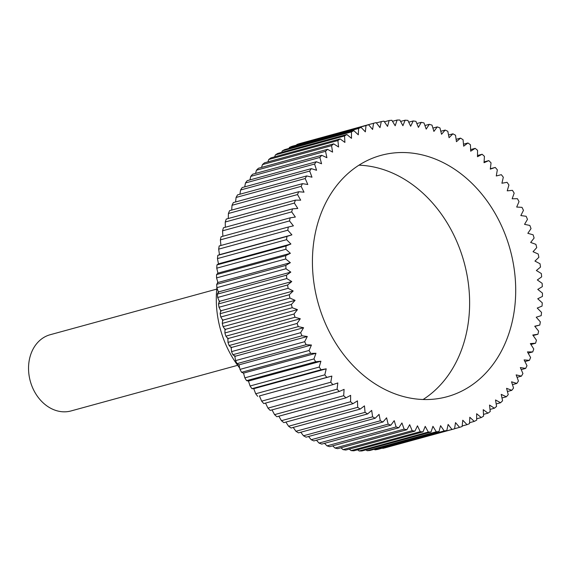 <?xml version="1.0" encoding="UTF-8"?>
<svg xmlns="http://www.w3.org/2000/svg" width="571" height="571" viewBox="0 0 571 571"><rect width="100%" height="100%" fill="white"/><g stroke="black" fill="none" stroke-linecap="round" stroke-linejoin="round"><path stroke-width="0.86" d="M239.684 368.045A92.188 73.431 -105.3 0 1 216.316 301.609A92.188 73.431 -105.3 0 1 216.894 287.755M217.494 283.137A92.188 73.431 -105.3 0 1 217.708 281.838M358.938 165.19A125.113 99.661 -105.3 0 1 469.59 299.625A125.113 99.661 -105.3 0 1 423.111 399.5M312.458 265.065A125.113 99.661 -105.3 0 1 381.014 155.362A125.113 99.661 -105.3 0 1 515.67 287.006A125.113 99.661 -105.3 0 1 447.107 396.709A125.113 99.661 -105.3 0 1 312.458 265.065M290.353 262.681L217.908 282.524L216.559 277.899L285.678 258.97L290.353 262.681L285.821 265.401A158.039 125.884 74.7 0 0 285.985 268.741L290.81 272.117L286.464 275.201A158.039 125.884 74.7 0 0 286.799 278.541L291.752 281.56L287.606 284.993A158.039 125.884 74.7 0 0 288.112 288.326L293.18 290.989L289.254 294.757A158.039 125.884 74.7 0 0 289.925 298.069L295.086 300.353L291.388 304.443A158.039 125.884 74.7 0 0 292.231 307.726L297.455 309.625L294.008 314.021A158.039 125.884 74.7 0 0 295.014 317.255L300.289 318.761L297.106 323.45A158.039 125.884 74.7 0 0 298.262 326.619L303.572 327.733L300.66 332.686A158.039 125.884 74.7 0 0 301.973 335.784L307.291 336.497L304.664 341.701A158.039 125.884 74.7 0 0 306.127 344.72L311.431 345.02L309.097 350.458A158.039 125.884 74.7 0 0 310.703 353.378L315.977 353.278L313.95 358.923A158.039 125.884 74.7 0 0 315.692 361.736L320.909 361.229L319.196 367.06A158.039 125.884 74.7 0 0 321.066 369.751L326.205 368.837L324.813 374.833A158.039 125.884 74.7 0 0 326.812 377.395L331.858 376.089L330.78 382.22A158.039 125.884 74.7 0 0 332.893 384.647L337.825 382.941L337.083 389.186A158.039 125.884 74.7 0 0 339.302 391.463L344.099 389.372L343.685 395.71A158.039 125.884 74.7 0 0 346.005 397.823L350.644 395.353L350.565 401.756A158.039 125.884 74.7 0 0 352.971 403.704L357.446 400.863L357.703 407.309A158.039 125.884 74.7 0 0 360.187 409.086L364.462 405.881L365.055 412.348A158.039 125.884 74.7 0 0 367.61 413.939L371.685 410.392L372.606 416.844A158.039 125.884 74.7 0 0 375.211 418.25L379.065 414.368L380.315 420.784A158.039 125.884 74.7 0 0 382.977 421.998L386.588 417.801L388.159 424.153A158.039 125.884 74.7 0 0 390.857 425.167L394.218 420.67L396.11 426.937A158.039 125.884 74.7 0 0 398.829 427.75L401.927 422.968L404.125 429.128A158.039 125.884 74.7 0 0 406.866 429.735L409.685 424.688L412.183 430.712A158.039 125.884 74.7 0 0 414.931 431.112L417.465 425.823L420.249 431.683A158.039 125.884 74.7 0 0 422.99 431.876L425.224 426.366L428.286 432.047A158.039 125.884 74.7 0 0 431.012 432.026L432.939 426.316L436.273 431.79A158.039 125.884 74.7 0 0 438.971 431.562L440.584 425.673L444.167 430.919A158.039 125.884 74.7 0 0 446.829 430.484L448.121 424.439L451.947 429.442A158.039 125.884 74.7 0 0 454.559 428.8L455.522 422.619L459.569 427.351A158.039 125.884 74.7 0 0 462.132 426.508L462.767 420.22L467.021 424.667A158.039 125.884 74.7 0 0 469.512 423.618L469.812 417.258L474.258 421.398A158.039 125.884 74.7 0 0 476.671 420.156L476.642 413.732L481.26 417.558A158.039 125.884 74.7 0 0 483.587 416.116L483.223 409.664L487.998 413.154A158.039 125.884 74.7 0 0 490.232 411.527L489.525 405.067L494.443 408.208A158.039 125.884 74.7 0 0 496.57 406.402L495.535 399.964L500.574 402.741A158.039 125.884 74.7 0 0 502.58 400.763L501.224 394.368L506.356 396.781A158.039 125.884 74.7 0 0 508.247 394.632L506.57 388.309L511.78 390.336A158.039 125.884 74.7 0 0 513.543 388.037L511.552 381.806L516.819 383.441A158.039 125.884 74.7 0 0 518.439 380.993L516.148 374.883L521.444 376.125A158.039 125.884 74.7 0 0 522.929 373.541L520.338 367.574L525.655 368.416A158.039 125.884 74.7 0 0 526.99 365.704L524.107 359.901L529.417 360.337A158.039 125.884 74.7 0 0 530.602 357.51L527.447 351.893L532.729 351.929A158.039 125.884 74.7 0 0 533.757 348.995L530.338 343.592L535.577 343.221A158.039 125.884 74.7 0 0 536.433 340.188L532.772 335.02L537.939 334.249A158.039 125.884 74.7 0 0 538.631 331.137L534.734 326.219L539.816 325.042A158.039 125.884 74.7 0 0 540.337 321.858L536.219 317.219L541.194 315.649A158.039 125.884 74.7 0 0 541.544 312.408L537.225 308.055L542.065 306.092A158.039 125.884 74.7 0 0 542.25 302.808L537.739 298.769L542.436 296.42A158.039 125.884 74.7 0 0 542.45 293.101L537.775 289.39L542.307 286.671A158.039 125.884 74.7 0 0 542.143 283.33L537.318 279.954L541.665 276.871A158.039 125.884 74.7 0 0 541.329 273.53L536.369 270.511L540.516 267.078A158.039 125.884 74.7 0 0 540.016 263.745L534.948 261.083L538.874 257.314A158.039 125.884 74.7 0 0 538.203 254.002L533.043 251.718L536.74 247.621A158.039 125.884 74.7 0 0 535.898 244.345L530.666 242.447L534.113 238.05A158.039 125.884 74.7 0 0 533.114 234.817L527.832 233.311L531.023 228.621A158.039 125.884 74.7 0 0 529.859 225.452L524.549 224.339L527.468 219.385A158.039 125.884 74.7 0 0 526.148 216.281L520.831 215.574L523.464 210.371A158.039 125.884 74.7 0 0 522.001 207.352L516.691 207.052L519.025 201.613A158.039 125.884 74.7 0 0 517.419 198.694L512.151 198.794L514.178 193.148A158.039 125.884 74.7 0 0 512.437 190.336L507.219 190.842L508.932 185.011A158.039 125.884 74.7 0 0 507.062 182.32L501.916 183.234L503.315 177.238A158.039 125.884 74.7 0 0 501.317 174.676L496.27 175.982L497.341 169.851A158.039 125.884 74.7 0 0 495.228 167.424L490.296 169.13L491.046 162.885A158.039 125.884 74.7 0 0 488.826 160.608L484.03 162.699L484.436 156.361A158.039 125.884 74.7 0 0 482.124 154.249L477.477 156.718L477.556 150.316A158.039 125.884 74.7 0 0 475.151 148.36L470.682 151.208L470.425 144.763A158.039 125.884 74.7 0 0 467.942 142.986L463.659 146.19L463.067 139.724A158.039 125.884 74.7 0 0 460.519 138.132L456.443 141.679L455.522 135.227A158.039 125.884 74.7 0 0 452.91 133.821L449.056 137.704L447.814 131.287A158.039 125.884 74.7 0 0 445.152 130.074L441.533 134.271L439.963 127.918A158.039 125.884 74.7 0 0 437.265 126.905L433.903 131.401L432.019 125.135A158.039 125.884 74.7 0 0 429.292 124.321L426.194 129.103L424.003 122.943A158.039 125.884 74.7 0 0 421.255 122.337L418.436 127.383L415.945 121.359A158.039 125.884 74.7 0 0 413.197 120.959L410.663 126.248L407.88 120.388A158.039 125.884 74.7 0 0 405.139 120.196L402.905 125.706L399.836 120.024A158.039 125.884 74.7 0 0 397.109 120.046L395.182 125.756L391.856 120.281A158.039 125.884 74.7 0 0 389.151 120.51L387.545 126.398L383.962 121.152A158.039 125.884 74.7 0 0 381.292 121.587L380.008 127.633L376.182 122.629A158.039 125.884 74.7 0 0 373.562 123.272L372.599 129.453L368.552 124.721A158.039 125.884 74.7 0 0 365.997 125.563L365.361 131.851L361.108 127.404A158.039 125.884 74.7 0 0 358.617 128.454L358.317 134.813L353.863 130.673A158.039 125.884 74.7 0 0 351.45 131.915L351.486 138.339L346.861 134.513A158.039 125.884 74.7 0 0 344.534 135.955L344.905 142.407L340.13 138.917A158.039 125.884 74.7 0 0 337.896 140.545L338.596 147.004L333.685 143.863A158.039 125.884 74.7 0 0 331.558 145.669L332.586 152.107L327.554 149.331A158.039 125.884 74.7 0 0 325.541 151.308L326.897 157.703L321.766 155.291A158.039 125.884 74.7 0 0 319.881 157.439L321.552 163.763L316.348 161.736A158.039 125.884 74.7 0 0 314.585 164.034L316.577 170.265L311.309 168.631A158.039 125.884 74.7 0 0 309.682 171.072L311.98 177.188L306.677 175.947A158.039 125.884 74.7 0 0 305.2 178.53L307.79 184.497L302.473 183.655A158.039 125.884 74.7 0 0 301.138 186.367L304.015 192.17L298.704 191.735A158.039 125.884 74.7 0 0 297.527 194.561L300.681 200.178L295.393 200.143A158.039 125.884 74.7 0 0 294.372 203.076L297.791 208.479L292.552 208.85A158.039 125.884 74.7 0 0 291.688 211.884L295.357 217.051L290.189 217.822A158.039 125.884 74.7 0 0 289.49 220.934L293.394 225.852L288.312 227.03A158.039 125.884 74.7 0 0 287.784 230.213L291.909 234.852L286.935 236.423A158.039 125.884 74.7 0 0 286.578 239.663L290.903 244.017L286.057 245.98A158.039 125.884 74.7 0 0 285.871 249.263L290.382 253.303L285.686 255.651A158.039 125.884 74.7 0 0 285.678 258.97M285.686 255.651L216.566 274.58A158.039 125.884 74.7 0 0 216.559 277.899M216.566 274.58L218.158 272.917M290.382 253.303L217.936 273.145L216.759 268.192L285.871 249.263M286.057 245.98L216.937 264.908A158.039 125.884 74.7 0 0 216.759 268.192M216.937 264.908L218.7 263.688M290.903 244.017L218.457 263.852L217.458 258.592L286.578 239.663M286.935 236.423L217.815 255.351A158.039 125.884 74.7 0 0 217.458 258.592M217.815 255.351L219.721 254.587M291.909 234.852L219.464 254.687L218.672 249.142L287.784 230.213M288.312 227.03L219.193 245.958A158.039 125.884 74.7 0 0 218.672 249.142M220.927 245.48L220.377 239.863L289.49 220.934M290.189 217.822L221.07 236.751A158.039 125.884 74.7 0 0 220.377 239.863M222.876 236.258L222.576 230.812L291.688 211.884M292.552 208.85L223.432 227.779A158.039 125.884 74.7 0 0 222.576 230.812M225.324 227.258L225.252 222.005L294.372 203.076M295.393 200.143L226.273 219.071A158.039 125.884 74.7 0 0 225.252 222.005M228.272 218.522L228.407 213.49L297.527 194.561M298.704 191.735L229.585 210.663A158.039 125.884 74.7 0 0 228.407 213.49M231.698 210.085L232.019 205.296L301.138 186.367M302.473 183.655L233.353 202.584A158.039 125.884 74.7 0 0 232.019 205.296M235.595 201.97L236.08 197.459L305.2 178.53M306.677 175.947L237.557 194.875A158.039 125.884 74.7 0 0 236.08 197.459M239.941 194.219L240.569 190.007L309.682 171.072M311.309 168.631L242.19 187.559A158.039 125.884 74.7 0 0 240.569 190.007M244.731 186.86L245.466 182.963L314.585 164.034M316.348 161.736L247.229 180.664A158.039 125.884 74.7 0 0 245.466 182.963M249.948 179.922L250.762 176.368L319.881 157.439M321.766 155.291L252.646 174.219A158.039 125.884 74.7 0 0 250.762 176.368M255.558 173.427L256.422 170.237L325.541 151.308M327.554 149.331L258.435 168.259A158.039 125.884 74.7 0 0 256.422 170.237M261.561 167.403L262.439 164.598L331.558 145.669M333.685 143.863L264.566 162.792A158.039 125.884 74.7 0 0 262.439 164.598M267.92 161.871L268.777 159.473L337.896 140.545M340.13 138.917L271.011 157.846A158.039 125.884 74.7 0 0 268.777 159.473M274.622 156.861L275.415 154.884L344.534 135.955M346.861 134.513L277.742 153.442A158.039 125.884 74.7 0 0 275.415 154.884M281.646 152.378L282.331 150.844L351.45 131.915M353.863 130.673L284.743 149.602A158.039 125.884 74.7 0 0 282.331 150.844M288.962 148.446L289.497 147.382L358.617 128.454M361.108 127.404L291.988 146.333A158.039 125.884 74.7 0 0 289.497 147.382M296.549 145.077L296.877 144.492L365.997 125.563M368.552 124.721L299.432 143.649A158.039 125.884 74.7 0 0 296.877 144.492M304.393 142.286L373.562 123.272M216.759 289.104L50.198 334.72A39.513 31.469 74.7 0 0 28.55 369.366A39.513 31.469 74.7 0 0 71.068 410.934L237.629 365.319M451.947 429.442L382.827 448.371A158.039 125.884 74.7 0 0 385.446 447.728L454.559 428.8M382.827 448.371L382.406 448.128M444.167 430.919L375.047 449.848A158.039 125.884 74.7 0 0 377.717 449.413L446.829 430.484M375.047 449.848L374.183 449.306M436.273 431.79L367.153 450.719A158.039 125.884 74.7 0 0 369.851 450.49L438.971 431.562M367.153 450.719L365.897 449.862M428.286 432.047L359.166 450.976A158.039 125.884 74.7 0 0 361.893 450.954L431.012 432.026M359.166 450.976L357.574 449.791M420.249 431.683L351.129 450.612A158.039 125.884 74.7 0 0 353.87 450.805L422.99 431.876M351.129 450.612L349.252 449.099M412.183 430.712L343.064 449.641A158.039 125.884 74.7 0 0 345.812 450.041L414.931 431.112M343.064 449.641L340.944 447.785M404.125 429.128L335.006 448.057A158.039 125.884 74.7 0 0 337.746 448.663L406.866 429.735M335.006 448.057L332.693 445.865M396.11 426.937L326.99 445.865A158.039 125.884 74.7 0 0 329.717 446.679L398.829 427.75M326.99 445.865L324.521 443.332M388.159 424.153L319.039 443.082A158.039 125.884 74.7 0 0 321.737 444.095L390.857 425.167M319.039 443.082L316.455 440.212M380.315 420.784L311.195 439.713A158.039 125.884 74.7 0 0 313.857 440.926L382.977 421.998M311.195 439.713L308.533 436.508M372.606 416.844L303.486 435.773A158.039 125.884 74.7 0 0 306.099 437.179L375.211 418.25M303.486 435.773L300.774 432.24M365.055 412.348L295.935 431.276A158.039 125.884 74.7 0 0 298.49 432.868L367.61 413.939M295.935 431.276L293.216 427.422M357.703 407.309L288.583 426.237A158.039 125.884 74.7 0 0 291.067 428.014L360.187 409.086M288.583 426.237L285.885 422.083M350.565 401.756L281.453 420.684A158.039 125.884 74.7 0 0 283.851 422.64L352.971 403.704M281.453 420.684L278.812 416.23M343.685 395.71L274.565 414.639A158.039 125.884 74.7 0 0 276.885 416.751L346.005 397.823M274.565 414.639L272.017 409.892M337.083 389.186L267.963 408.115A158.039 125.884 74.7 0 0 270.183 410.392L339.302 391.463M267.963 408.115L265.529 403.09M330.78 382.22L261.668 401.149A158.039 125.884 74.7 0 0 263.773 403.576L332.893 384.647M261.668 401.149L259.412 395.924L331.858 376.089M259.684 395.86L326.812 377.395M324.813 374.833L255.694 393.762A158.039 125.884 74.7 0 0 257.692 396.324M255.694 393.762L253.767 388.68L326.205 368.837M254.052 388.68L251.947 388.68L321.066 369.751M319.196 367.06L250.077 385.989A158.039 125.884 74.7 0 0 251.947 388.68M250.077 385.989L248.464 381.064L320.909 361.229M248.763 381.128L246.572 380.664L315.692 361.736M313.95 358.923L244.831 377.852A158.039 125.884 74.7 0 0 246.572 380.664M244.831 377.852L243.531 373.113L315.977 353.278M243.838 373.241L241.59 372.306L310.703 353.378M309.097 350.458L239.977 369.387A158.039 125.884 74.7 0 0 241.59 372.306M239.977 369.387L238.985 364.862L311.431 345.02M239.299 365.047L237.008 363.648L306.127 344.72M304.664 341.701L235.545 360.629A158.039 125.884 74.7 0 0 237.008 363.648M235.545 360.629L234.745 355.662M235.159 356.589L232.854 354.719L301.973 335.784M300.66 332.686L231.54 351.615A158.039 125.884 74.7 0 0 232.854 354.719M231.54 351.615L231.069 346.94M231.441 347.882L229.142 345.548L298.262 326.619M297.106 323.45L227.986 342.379A158.039 125.884 74.7 0 0 229.142 345.548M227.986 342.379L227.829 338.011M228.157 338.974L225.895 336.183L295.014 317.255M294.008 314.021L224.888 332.95A158.039 125.884 74.7 0 0 225.895 336.183M224.888 332.95L225.038 328.917M225.317 329.902L223.111 326.655L292.231 307.726M291.388 304.443L222.269 323.379A158.039 125.884 74.7 0 0 223.111 326.655M222.269 323.379L222.704 319.696M222.933 320.688L220.806 316.998L289.925 298.069M289.254 294.757L220.135 313.686A158.039 125.884 74.7 0 0 220.806 316.998M220.135 313.686L220.834 310.381M221.013 311.381L218.993 307.255L288.112 288.326M287.606 284.993L218.486 303.922A158.039 125.884 74.7 0 0 218.993 307.255M218.486 303.922L219.442 301.01M219.571 302.009L217.679 297.47L286.799 278.541M286.464 275.201L217.344 294.129A158.039 125.884 74.7 0 0 217.679 297.47M217.344 294.129L218.529 291.617M218.6 292.623L216.866 287.67L285.985 268.741M285.821 265.401L216.702 284.329A158.039 125.884 74.7 0 0 216.866 287.67M216.702 284.329L218.101 282.238M539.816 325.042L534.87 326.398M537.939 334.249L533.15 335.555M535.577 343.221L530.909 344.499M532.729 351.929L528.168 353.178M529.417 360.337L524.935 361.564M525.655 368.416L521.23 369.63M521.444 376.125L517.062 377.324M516.819 383.441L512.458 384.64M511.78 390.336L507.426 391.528M506.356 396.781L501.988 397.973M500.574 402.741L496.178 403.947M494.443 408.208L490.004 409.428M487.998 413.154L483.487 414.389M481.26 417.558L476.664 418.814M474.258 421.398L469.555 422.69M467.021 424.667L462.182 425.995M459.569 427.351L454.573 428.721M234.845 356.333L307.291 336.497M231.127 347.568L303.572 327.733M227.843 338.603L300.289 318.761M225.017 329.46L297.455 309.625M222.64 320.195L295.086 300.353M220.734 310.824L293.18 290.989M219.307 301.402L291.752 281.56M218.365 291.952L290.81 272.117M376.403 122.922L381.292 121.587M384.404 121.809L389.151 120.51M392.484 121.309L397.109 120.046M400.599 121.437L405.139 120.196M408.729 122.18L413.197 120.959M416.851 123.543L421.255 122.337M424.917 125.52L429.292 124.321M432.911 128.097L437.265 126.905M440.791 131.266L445.152 130.074M448.535 135.02L452.91 133.821M456.108 139.338L460.519 138.132M463.481 144.206L467.942 142.986M470.618 149.602L475.151 148.36M477.492 155.512L482.124 154.249M484.08 161.907L488.826 160.608M490.346 168.766L495.228 167.424"/></g></svg>

